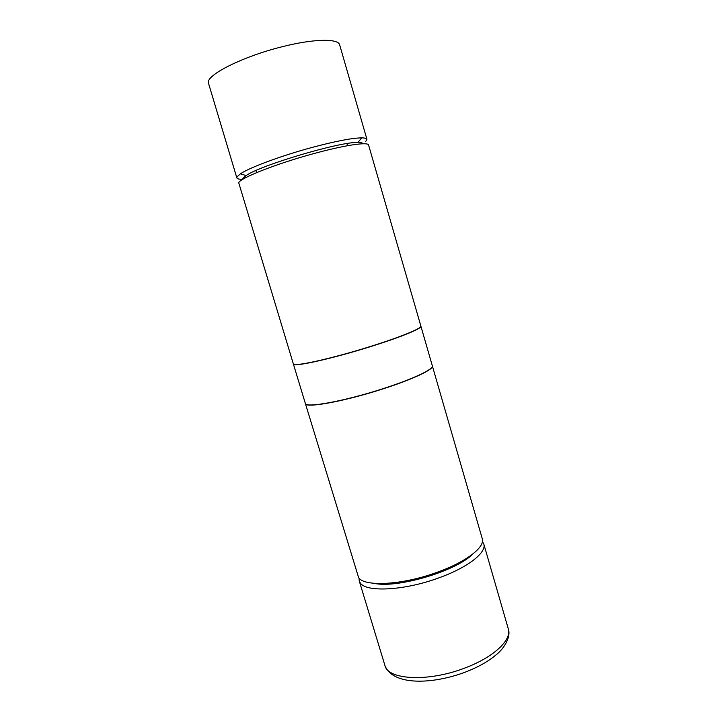 <?xml version="1.0" encoding="UTF-8"?>
<svg xmlns="http://www.w3.org/2000/svg" width="717" height="717" viewBox="0 0 717 717"><rect width="100%" height="100%" fill="white"/><g stroke="black" fill="none" stroke-linecap="round" stroke-linejoin="round"><path stroke-width="1.08" d="M241.979 179.304C238.878 179.277 237.157 178.802 236.834 177.861L236.96 176.947L240.446 173.783C249.579 167.554 281.136 155.804 311.698 147.55C335.332 141.231 352.002 138.005 361.691 137.87C364.908 137.897 366.665 138.381 366.934 139.322L365.589 141.688M242.642 179.393L242.767 178.479L246.074 175.584C260.423 165.215 340.27 141.563 357.944 142.45C361.045 142.441 362.703 142.88 362.901 143.776M238.707 182.718L293.325 363.851C292.653 367.247 331.657 358.679 370.357 346.49C400.588 337.071 422.161 328.18 420.861 326.074L368.592 145.076C368.314 141.643 344.68 145.094 313.508 153.68C276.332 163.745 239.989 178.112 238.707 182.718M482.424 541.505L483.787 543.988C486.897 552.466 467.726 567.604 438.598 577.965C404.047 590.718 365.733 592.493 360.203 582.822L359.235 580.887L359.02 578.054M305.388 403.59L358.599 577.535C364.066 587.017 402.362 585.09 436.949 572.363C466.104 562.029 485.328 547.035 482.263 538.718L432.378 365.975C434.018 369.264 412.893 379.329 382.869 388.919C344.456 401.403 305.191 408.493 305.388 403.59L305.37 403.51M420.879 326.154L420.906 326.235C422.205 328.341 400.642 337.241 370.402 346.661C331.711 358.85 292.697 367.409 293.37 364.012L293.352 363.931M293.37 364.012L305.343 403.429C305.137 408.332 344.402 401.233 382.815 388.748C412.849 379.159 433.973 369.103 432.333 365.813L420.906 326.235M374.068 583.333C396.94 588.693 456.415 571.073 472.673 554.124M366.934 139.322L339.679 44.92C338.496 38.351 313.688 38.682 281.996 46.784C244.147 56.123 208.342 73.851 208.199 82.231L236.834 177.861M465.118 667.912C428.542 682.243 387.709 679.985 384.904 665.403C392.522 685.793 432.324 684.672 465.817 671.937C478.427 667.034 488.716 661.182 496.675 654.37C504.069 648.446 511.23 636.786 508.29 628.854C512.09 639.734 493.825 657.202 465.118 667.912M255.942 170.529L256.578 172.645M380.458 583.593L380.602 584.059M359.235 580.887L384.904 665.403M483.787 543.988L508.29 628.854M357.944 142.45L361.691 137.87M246.074 175.584L240.446 173.783M346.92 143.579L347.539 145.703M467.457 557.826L467.601 558.292"/></g></svg>
